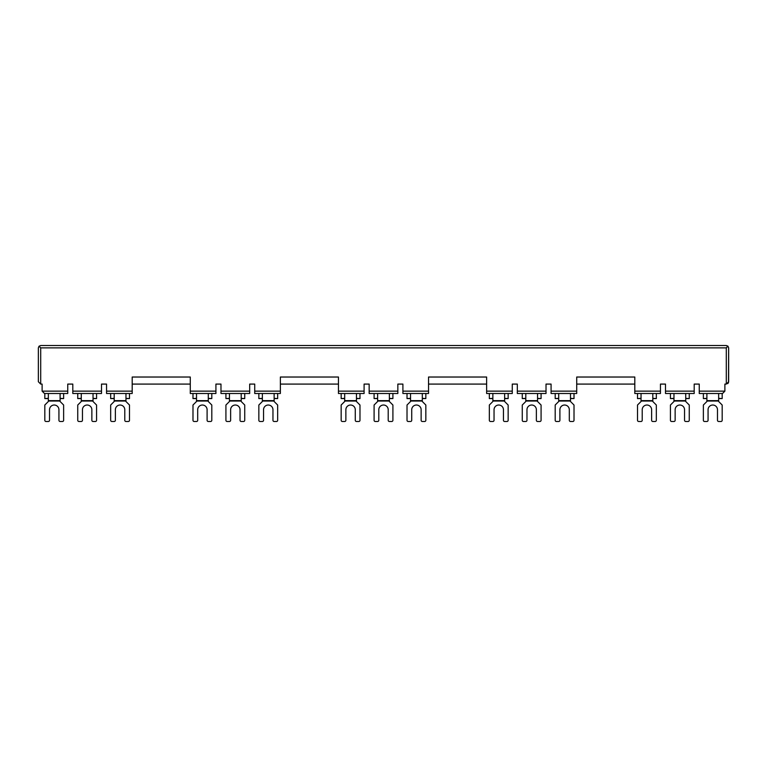 <?xml version="1.0" encoding="UTF-8"?>
<svg xmlns="http://www.w3.org/2000/svg" width="767" height="767" viewBox="0 0 767 767"><rect width="100%" height="100%" fill="white"/><g stroke="black" fill="none" stroke-linecap="round" stroke-linejoin="round"><path stroke-width="1.15" d="M39.529 346.703L40.699 347.863L40.699 384.085L38.35 381.736L40.699 384.085L42.118 384.085L42.118 391.141L67.745 391.141L67.745 384.085L72.807 384.085L72.807 391.141L101.503 391.141L101.503 384.085L106.555 384.085L106.555 391.141L132.192 391.141L132.192 377.028L190.283 377.028L190.283 391.141L215.92 391.141L215.92 384.085L220.982 384.085L220.982 391.141L249.678 391.141L249.678 384.085L254.73 384.085L254.73 391.141L280.367 391.141L280.367 377.028L338.458 377.028L338.458 391.141L364.095 391.141L364.095 384.085L369.157 384.085L369.157 391.141L397.843 391.141L397.843 384.085L402.905 384.085L402.905 391.141L428.542 391.141L428.542 377.028L486.633 377.028L486.633 391.141L512.27 391.141L512.27 384.085L517.322 384.085L517.322 391.141L546.018 391.141L546.018 384.085L551.08 384.085L551.08 391.141L576.717 391.141L576.717 377.028L634.808 377.028L634.808 393.5L660.445 393.5L660.445 384.085L665.497 384.085L665.497 393.5L694.193 393.5L694.193 384.085L699.255 384.085L699.255 393.5L722.533 393.5L724.882 391.141L724.882 384.085L726.301 384.085L726.301 347.863L727.797 346.051M576.717 391.141L576.717 393.5L551.08 393.5L551.08 391.141M517.322 391.141L517.322 393.5L546.018 393.5L546.018 391.141M486.633 391.141L486.633 393.5L512.27 393.5L512.27 391.141M402.905 391.141L402.905 393.5L428.542 393.5L428.542 391.141M369.157 391.141L369.157 393.5L397.843 393.5L397.843 391.141M338.458 391.141L338.458 393.5L364.095 393.5L364.095 391.141M254.73 391.141L254.73 393.5L280.367 393.5L280.367 391.141M220.982 391.141L220.982 393.5L249.678 393.5L249.678 391.141M190.283 391.141L190.283 393.5L215.92 393.5L215.92 391.141M106.555 391.141L106.555 393.5L132.192 393.5L132.192 391.141M72.807 391.141L72.807 393.5L101.503 393.5L101.503 391.141M67.745 391.141L67.745 393.5L44.467 393.5L42.118 391.141M44.822 393.5L44.822 398.581L48.35 398.341M63.632 393.5L63.632 398.581L60.104 398.341M38.35 381.736L38.35 347.863L39.04 346.205L38.35 347.863L38.35 381.736M40.699 345.514L39.04 346.205L40.699 345.514L726.301 345.514L727.96 346.205L726.301 345.514L40.699 345.514M728.516 382.522L728.65 347.863L727.96 346.205L727.48 346.684M726.982 347.192L726.301 347.863L40.699 347.863M727.643 383.663L728.171 383.164M727.96 346.205L728.65 347.863L728.65 381.736L726.301 384.085M77.745 393.5L77.745 398.581L81.273 398.341M96.565 393.5L96.565 398.581L93.037 398.341M110.669 393.5L110.669 398.581L114.197 398.341M129.489 393.5L129.489 398.581L125.961 398.341M190.283 384.085L132.192 384.085M192.987 393.5L192.987 398.581L196.515 398.341M211.807 393.5L211.807 398.581L208.279 398.341M225.92 393.5L225.92 398.581L229.448 398.341M244.731 393.5L244.731 398.581L241.202 398.341M258.843 393.5L258.843 398.581L262.372 398.341M277.664 393.5L277.664 398.581L274.135 398.341M338.458 384.085L280.367 384.085M341.162 393.5L341.162 398.581L344.69 398.341M359.982 393.5L359.982 398.581L356.454 398.341M374.095 393.5L374.095 398.581L377.623 398.341M392.905 393.5L392.905 398.581L389.377 398.341M407.018 393.5L407.018 398.581L410.546 398.341M425.838 393.5L425.838 398.581L422.31 398.341M486.633 384.085L428.542 384.085M489.336 393.5L489.336 398.581L492.865 398.341M508.157 393.5L508.157 398.581L504.628 398.341M522.269 393.5L522.269 398.581L525.798 398.341M541.08 393.5L541.08 398.581L537.552 398.341M555.193 393.5L555.193 398.581L558.721 398.341M574.013 393.5L574.013 398.581L570.485 398.341M637.511 393.5L637.511 398.581L641.039 398.341M656.331 393.5L656.331 398.581L652.803 398.341M634.808 384.085L576.717 384.085M670.435 393.5L670.435 398.581L673.963 398.341M689.255 393.5L689.255 398.581L685.727 398.341M703.368 393.5L703.368 398.581L706.896 398.341M722.178 393.5L722.178 398.581L718.65 398.341M706.896 393.5L706.896 401.496L703.368 405.024L703.368 420.306A1.179 1.179 0 0 0 704.547 421.486L706.896 421.486A1.179 1.179 0 0 0 708.066 420.306L708.066 409.722A4.707 4.707 0 0 1 712.773 405.024A4.707 4.707 0 0 1 717.481 409.722L717.481 420.306A1.179 1.179 0 0 0 718.65 421.486L721.009 421.486A1.179 1.179 0 0 0 722.178 420.306L722.178 405.024L718.65 401.496L718.65 393.5M673.963 393.5L673.963 401.496L670.435 405.024L670.435 420.306A1.179 1.179 0 0 0 671.614 421.486L673.963 421.486A1.179 1.179 0 0 0 675.142 420.306L675.142 409.722A4.707 4.707 0 0 1 679.85 405.024A4.707 4.707 0 0 1 684.548 409.722L684.548 420.306A1.179 1.179 0 0 0 685.727 421.486L688.076 421.486A1.179 1.179 0 0 0 689.255 420.306L689.255 405.024L685.727 401.496L685.727 393.5M641.039 393.5L641.039 401.496L637.511 405.024L637.511 420.306A1.179 1.179 0 0 0 638.69 421.486L641.039 421.486A1.179 1.179 0 0 0 642.219 420.306L642.219 409.722A4.707 4.707 0 0 1 646.917 405.024A4.707 4.707 0 0 1 651.624 409.722L651.624 420.306A1.179 1.179 0 0 0 652.803 421.486L655.152 421.486A1.179 1.179 0 0 0 656.331 420.306L656.331 405.024L652.803 401.496L652.803 393.5M114.197 393.5L114.197 401.496L110.669 405.024L110.669 420.306A1.179 1.179 0 0 0 111.848 421.486L114.197 421.486A1.179 1.179 0 0 0 115.376 420.306L115.376 409.722A4.707 4.707 0 0 1 120.083 405.024A4.707 4.707 0 0 1 124.781 409.722L124.781 420.306A1.179 1.179 0 0 0 125.961 421.486L128.31 421.486A1.179 1.179 0 0 0 129.489 420.306L129.489 405.024L125.961 401.496L125.961 393.5M81.273 393.5L81.273 401.496L77.745 405.024L77.745 420.306A1.179 1.179 0 0 0 78.924 421.486L81.273 421.486A1.179 1.179 0 0 0 82.453 420.306L82.453 409.722A4.707 4.707 0 0 1 87.15 405.024A4.707 4.707 0 0 1 91.858 409.722L91.858 420.306A1.179 1.179 0 0 0 93.037 421.486L95.386 421.486A1.179 1.179 0 0 0 96.565 420.306L96.565 405.024L93.037 401.496L93.037 393.5M48.35 393.5L48.35 401.496L44.822 405.024L44.822 420.306A1.179 1.179 0 0 0 45.991 421.486L48.35 421.486A1.179 1.179 0 0 0 49.519 420.306L49.519 409.722A4.707 4.707 0 0 1 54.227 405.024A4.707 4.707 0 0 1 58.934 409.722L58.934 420.306A1.179 1.179 0 0 0 60.104 421.486L62.453 421.486A1.179 1.179 0 0 0 63.632 420.306L63.632 405.024L60.104 401.496L60.104 393.5M492.865 393.5L492.865 401.496L489.336 405.024L489.336 420.306A1.179 1.179 0 0 0 490.516 421.486L492.865 421.486A1.179 1.179 0 0 0 494.044 420.306L494.044 409.722A4.707 4.707 0 0 1 498.742 405.024A4.707 4.707 0 0 1 503.449 409.722L503.449 420.306A1.179 1.179 0 0 0 504.628 421.486L506.977 421.486A1.179 1.179 0 0 0 508.157 420.306L508.157 405.024L504.628 401.496L504.628 393.5M525.798 393.5L525.798 401.496L522.269 405.024L522.269 420.306A1.179 1.179 0 0 0 523.439 421.486L525.798 421.486A1.179 1.179 0 0 0 526.967 420.306L526.967 409.722A4.707 4.707 0 0 1 531.675 405.024A4.707 4.707 0 0 1 536.373 409.722L536.373 420.306A1.179 1.179 0 0 0 537.552 421.486L539.901 421.486A1.179 1.179 0 0 0 541.08 420.306L541.08 405.024L537.552 401.496L537.552 393.5M558.721 393.5L558.721 401.496L555.193 405.024L555.193 420.306A1.179 1.179 0 0 0 556.372 421.486L558.721 421.486A1.179 1.179 0 0 0 559.9 420.306L559.9 409.722A4.707 4.707 0 0 1 564.598 405.024A4.707 4.707 0 0 1 569.306 409.722L569.306 420.306A1.179 1.179 0 0 0 570.485 421.486L572.834 421.486A1.179 1.179 0 0 0 574.013 420.306L574.013 405.024L570.485 401.496L570.485 393.5M262.372 393.5L262.372 401.496L258.843 405.024L258.843 420.306A1.179 1.179 0 0 0 260.023 421.486L262.372 421.486A1.179 1.179 0 0 0 263.551 420.306L263.551 409.722A4.707 4.707 0 0 1 268.258 405.024A4.707 4.707 0 0 1 272.956 409.722L272.956 420.306A1.179 1.179 0 0 0 274.135 421.486L276.484 421.486A1.179 1.179 0 0 0 277.664 420.306L277.664 405.024L274.135 401.496L274.135 393.5M229.448 393.5L229.448 401.496L225.92 405.024L225.92 420.306A1.179 1.179 0 0 0 227.099 421.486L229.448 421.486A1.179 1.179 0 0 0 230.627 420.306L230.627 409.722A4.707 4.707 0 0 1 235.325 405.024A4.707 4.707 0 0 1 240.033 409.722L240.033 420.306A1.179 1.179 0 0 0 241.202 421.486L243.561 421.486A1.179 1.179 0 0 0 244.731 420.306L244.731 405.024L241.202 401.496L241.202 393.5M196.515 393.5L196.515 401.496L192.987 405.024L192.987 420.306A1.179 1.179 0 0 0 194.166 421.486L196.515 421.486A1.179 1.179 0 0 0 197.694 420.306L197.694 409.722A4.707 4.707 0 0 1 202.402 405.024A4.707 4.707 0 0 1 207.1 409.722L207.1 420.306A1.179 1.179 0 0 0 208.279 421.486L210.628 421.486A1.179 1.179 0 0 0 211.807 420.306L211.807 405.024L208.279 401.496L208.279 393.5M377.623 393.5L377.623 401.496L374.095 405.024L374.095 420.306A1.179 1.179 0 0 0 375.264 421.486L377.623 421.486A1.179 1.179 0 0 0 378.793 420.306L378.793 409.722A4.707 4.707 0 0 1 383.5 405.024A4.707 4.707 0 0 1 388.207 409.722L388.207 420.306A1.179 1.179 0 0 0 389.377 421.486L391.736 421.486A1.179 1.179 0 0 0 392.905 420.306L392.905 405.024L389.377 401.496L389.377 393.5M410.546 393.5L410.546 401.496L407.018 405.024L407.018 420.306A1.179 1.179 0 0 0 408.197 421.486L410.546 421.486A1.179 1.179 0 0 0 411.726 420.306L411.726 409.722A4.707 4.707 0 0 1 416.423 405.024A4.707 4.707 0 0 1 421.131 409.722L421.131 420.306A1.179 1.179 0 0 0 422.31 421.486L424.659 421.486A1.179 1.179 0 0 0 425.838 420.306L425.838 405.024L422.31 401.496L422.31 393.5M344.69 393.5L344.69 401.496L341.162 405.024L341.162 420.306A1.179 1.179 0 0 0 342.341 421.486L344.69 421.486A1.179 1.179 0 0 0 345.869 420.306L345.869 409.722A4.707 4.707 0 0 1 350.577 405.024A4.707 4.707 0 0 1 355.274 409.722L355.274 420.306A1.179 1.179 0 0 0 356.454 421.486L358.803 421.486A1.179 1.179 0 0 0 359.982 420.306L359.982 405.024L356.454 401.496L356.454 393.5M699.255 391.141L724.882 391.141M665.497 391.141L694.193 391.141M634.808 391.141L660.445 391.141M706.896 401.026L718.65 401.026M706.896 400.633L718.65 400.633M673.963 401.026L685.727 401.026M673.963 400.633L685.727 400.633M641.039 401.026L652.803 401.026M641.039 400.633L652.803 400.633M114.197 401.026L125.961 401.026M114.197 400.633L125.961 400.633M81.273 401.026L93.037 401.026M81.273 400.633L93.037 400.633M48.35 401.026L60.104 401.026M48.35 400.633L60.104 400.633M492.865 401.026L504.628 401.026M492.865 400.633L504.628 400.633M525.798 401.026L537.552 401.026M525.798 400.633L537.552 400.633M558.721 401.026L570.485 401.026M558.721 400.633L570.485 400.633M262.372 401.026L274.135 401.026M262.372 400.633L274.135 400.633M229.448 401.026L241.202 401.026M229.448 400.633L241.202 400.633M196.515 401.026L208.279 401.026M196.515 400.633L208.279 400.633M377.623 401.026L389.377 401.026M377.623 400.633L389.377 400.633M410.546 401.026L422.31 401.026M410.546 400.633L422.31 400.633M344.69 401.026L356.454 401.026M344.69 400.633L356.454 400.633M44.822 398.581L48.35 398.581M60.104 398.581L63.632 398.581M77.745 398.581L81.273 398.581M93.037 398.581L96.565 398.581M110.669 398.581L114.197 398.581M125.961 398.581L129.489 398.581M192.987 398.581L196.515 398.581M208.279 398.581L211.807 398.581M225.92 398.581L229.448 398.581M241.202 398.581L244.731 398.581M258.843 398.581L262.372 398.581M274.135 398.581L277.664 398.581M341.162 398.581L344.69 398.581M356.454 398.581L359.982 398.581M374.095 398.581L377.623 398.581M389.377 398.581L392.905 398.581M407.018 398.581L410.546 398.581M422.31 398.581L425.838 398.581M489.336 398.581L492.865 398.581M504.628 398.581L508.157 398.581M522.269 398.581L525.798 398.581M537.552 398.581L541.08 398.581M555.193 398.581L558.721 398.581M570.485 398.581L574.013 398.581M637.511 398.581L641.039 398.581M652.803 398.581L656.331 398.581M670.435 398.581L673.963 398.581M685.727 398.581L689.255 398.581M703.368 398.581L706.896 398.581M718.65 398.581L722.178 398.581"/></g></svg>
